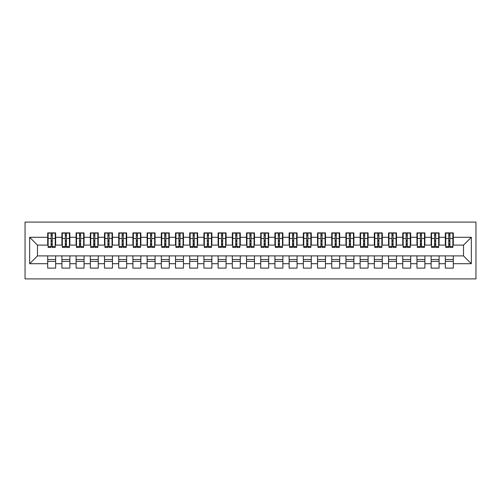 <?xml version="1.0" encoding="UTF-8"?>
<svg xmlns="http://www.w3.org/2000/svg" width="501" height="501" viewBox="0 0 501 501"><rect width="100%" height="100%" fill="white"/><g stroke="black" fill="none" stroke-linecap="round" stroke-linejoin="round"><path stroke-width="0.75" d="M25.05 278.9L475.95 278.9L475.95 222.1L25.05 222.1L25.05 278.9M448.752 241.482L449.892 241.482L448.752 241.482M453.299 259.518L445.345 259.518M445.345 261.365L453.299 261.365M434.555 241.482L435.688 241.482L434.555 241.482M439.095 259.518L431.142 259.518M431.142 261.365L439.095 261.365M420.352 241.482L421.485 241.482L420.352 241.482M424.898 259.518L416.945 259.518M416.945 261.365L424.898 261.365M406.148 241.482L407.288 241.482L406.148 241.482M410.695 259.518L402.741 259.518M402.741 261.365L410.695 261.365M391.945 241.482L393.085 241.482L391.945 241.482M396.491 259.518L388.538 259.518M388.538 261.365L396.491 261.365M377.748 241.482L378.881 241.482L377.748 241.482M382.288 259.518L374.335 259.518M374.335 261.365L382.288 261.365M363.544 241.482L364.678 241.482L363.544 241.482M368.091 259.518L360.138 259.518M360.138 261.365L368.091 261.365M349.341 241.482L350.481 241.482L349.341 241.482M353.888 259.518L345.934 259.518M345.934 261.365L353.888 261.365M335.144 241.482L336.277 241.482L335.144 241.482M339.684 259.518L331.731 259.518M331.731 261.365L339.684 261.365M320.941 241.482L322.074 241.482L320.941 241.482M325.487 259.518L317.534 259.518M317.534 261.365L325.487 261.365M306.737 241.482L307.877 241.482L306.737 241.482M311.284 259.518L303.33 259.518M303.33 261.365L311.284 261.365M292.534 241.482L293.674 241.482L292.534 241.482M297.08 259.518L289.127 259.518M289.127 261.365L297.08 261.365M278.337 241.482L279.47 241.482L278.337 241.482M282.877 259.518L274.924 259.518M274.924 261.365L282.877 261.365M264.133 241.482L265.267 241.482L264.133 241.482M268.68 259.518L260.727 259.518M260.727 261.365L268.68 261.365M249.93 241.482L251.07 241.482L249.93 241.482M254.477 259.518L246.523 259.518M246.523 261.365L254.477 261.365M235.733 241.482L236.867 241.482L235.733 241.482M240.273 259.518L232.32 259.518M232.32 261.365L240.273 261.365M221.53 241.482L222.663 241.482L221.53 241.482M226.076 259.518L218.123 259.518M218.123 261.365L226.076 261.365M207.326 241.482L208.466 241.482L207.326 241.482M211.873 259.518L203.92 259.518M203.92 261.365L211.873 261.365M193.123 241.482L194.263 241.482L193.123 241.482M197.67 259.518L189.716 259.518M189.716 261.365L197.67 261.365M178.926 241.482L180.059 241.482L178.926 241.482M183.466 259.518L175.513 259.518M175.513 261.365L183.466 261.365M164.723 241.482L165.856 241.482L164.723 241.482M169.269 259.518L161.316 259.518M161.316 261.365L169.269 261.365M150.519 241.482L151.659 241.482L150.519 241.482M155.066 259.518L147.112 259.518M147.112 261.365L155.066 261.365M136.322 241.482L137.456 241.482L136.322 241.482M140.862 259.518L132.909 259.518M132.909 261.365L140.862 261.365M122.119 241.482L123.252 241.482L122.119 241.482M126.665 259.518L118.712 259.518M118.712 261.365L126.665 261.365M107.915 241.482L109.055 241.482L107.915 241.482M112.462 259.518L104.509 259.518M104.509 261.365L112.462 261.365M93.712 241.482L94.852 241.482L93.712 241.482M98.259 259.518L90.305 259.518M90.305 261.365L98.259 261.365M79.515 241.482L80.648 241.482L79.515 241.482M84.055 259.518L76.102 259.518M76.102 261.365L84.055 261.365M65.312 241.482L66.445 241.482L65.312 241.482M69.858 259.518L61.905 259.518M61.905 261.365L69.858 261.365M48.127 245.102L37.475 245.102L29.665 237.292L29.665 263.708L47.701 263.708L47.701 268.11L55.655 268.11L55.655 263.708L61.905 263.708L61.905 268.11L69.858 268.11L69.858 263.708L76.102 263.708L76.102 268.11L84.055 268.11L84.055 263.708L90.305 263.708L90.305 268.11L98.259 268.11L98.259 263.708L104.509 263.708L104.509 268.11L112.462 268.11L112.462 263.708L118.712 263.708L118.712 268.11L126.665 268.11L126.665 263.708L132.909 263.708L132.909 268.11L140.862 268.11L140.862 263.708L147.112 263.708L147.112 268.11L155.066 268.11L155.066 263.708L161.316 263.708L161.316 268.11L169.269 268.11L169.269 263.708L175.513 263.708L175.513 268.11L183.466 268.11L183.466 263.708L189.716 263.708L189.716 268.11L197.67 268.11L197.67 263.708L203.92 263.708L203.92 268.11L211.873 268.11L211.873 263.708L218.123 263.708L218.123 268.11L226.076 268.11L226.076 263.708L232.32 263.708L232.32 268.11L240.273 268.11L240.273 263.708L246.523 263.708L246.523 268.11L254.477 268.11L254.477 263.708L260.727 263.708L260.727 268.11L268.68 268.11L268.68 263.708L274.924 263.708L274.924 268.11L282.877 268.11L282.877 263.708L289.127 263.708L289.127 268.11L297.08 268.11L297.08 263.708L303.33 263.708L303.33 268.11L311.284 268.11L311.284 263.708L317.534 263.708L317.534 268.11L325.487 268.11L325.487 263.708L331.731 263.708L331.731 268.11L339.684 268.11L339.684 263.708L345.934 263.708L345.934 268.11L353.888 268.11L353.888 263.708L360.138 263.708L360.138 268.11L368.091 268.11L368.091 263.708L374.335 263.708L374.335 268.11L382.288 268.11L382.288 263.708L388.538 263.708L388.538 268.11L396.491 268.11L396.491 263.708L402.741 263.708L402.741 268.11L410.695 268.11L410.695 263.708L416.945 263.708L416.945 268.11L424.898 268.11L424.898 263.708L431.142 263.708L431.142 268.11L439.095 268.11L439.095 263.708L445.345 263.708L445.345 268.11L453.299 268.11L453.299 255.898L463.525 255.898L463.525 245.102L452.873 245.102M29.665 237.292L47.701 237.292L47.701 245.102M463.525 245.102L471.335 237.292L453.299 237.292L453.299 232.89L445.345 232.89L445.345 237.292L439.095 237.292L439.095 232.89L431.142 232.89L431.142 237.292L424.898 237.292L424.898 232.89L416.945 232.89L416.945 237.292L410.695 237.292L410.695 232.89L402.741 232.89L402.741 237.292L396.491 237.292L396.491 232.89L388.538 232.89L388.538 237.292L382.288 237.292L382.288 232.89L374.335 232.89L374.335 237.292L368.091 237.292L368.091 232.89L360.138 232.89L360.138 237.292L353.888 237.292L353.888 232.89L345.934 232.89L345.934 237.292L339.684 237.292L339.684 232.89L331.731 232.89L331.731 237.292L325.487 237.292L325.487 232.89L317.534 232.89L317.534 237.292L311.284 237.292L311.284 232.89L303.33 232.89L303.33 237.292L297.08 237.292L297.08 232.89L289.127 232.89L289.127 237.292L282.877 237.292L282.877 232.89L274.924 232.89L274.924 237.292L268.68 237.292L268.68 232.89L260.727 232.89L260.727 237.292L254.477 237.292L254.477 232.89L246.523 232.89L246.523 237.292L240.273 237.292L240.273 232.89L232.32 232.89L232.32 237.292L226.076 237.292L226.076 232.89L218.123 232.89L218.123 237.292L211.873 237.292L211.873 232.89L203.92 232.89L203.92 237.292L197.67 237.292L197.67 232.89L189.716 232.89L189.716 237.292L183.466 237.292L183.466 232.89L175.513 232.89L175.513 237.292L169.269 237.292L169.269 232.89L161.316 232.89L161.316 237.292L155.066 237.292L155.066 232.89L147.112 232.89L147.112 237.292L140.862 237.292L140.862 232.89L132.909 232.89L132.909 237.292L126.665 237.292L126.665 232.89L118.712 232.89L118.712 237.292L112.462 237.292L112.462 232.89L104.509 232.89L104.509 237.292L98.259 237.292L98.259 232.89L90.305 232.89L90.305 237.292L84.055 237.292L84.055 232.89L76.102 232.89L76.102 237.292L69.858 237.292L69.858 232.89L61.905 232.89L61.905 237.292L55.655 237.292L55.655 232.89L47.701 232.89L47.701 237.292M471.335 237.292L471.335 263.708L453.299 263.708M439.095 263.708L439.095 255.898L453.299 255.898M445.345 263.708L445.345 255.898M453.299 237.292L453.299 245.102M424.898 263.708L424.898 255.898L439.095 255.898M431.142 263.708L431.142 255.898M445.345 237.292L445.345 245.102L438.669 245.102M439.095 237.292L439.095 245.102M410.695 263.708L410.695 255.898L424.898 255.898M416.945 263.708L416.945 255.898M431.142 237.292L431.142 245.102L424.472 245.102M424.898 237.292L424.898 245.102M396.491 263.708L396.491 255.898L410.695 255.898M402.741 263.708L402.741 255.898M416.945 237.292L416.945 245.102L410.269 245.102M410.695 237.292L410.695 245.102M382.288 263.708L382.288 255.898L396.491 255.898M388.538 263.708L388.538 255.898M402.741 237.292L402.741 245.102L396.066 245.102M396.491 237.292L396.491 245.102M368.091 263.708L368.091 255.898L382.288 255.898M374.335 263.708L374.335 255.898M388.538 237.292L388.538 245.102L381.862 245.102M382.288 237.292L382.288 245.102M353.888 263.708L353.888 255.898L368.091 255.898M360.138 263.708L360.138 255.898M374.335 237.292L374.335 245.102L367.665 245.102M368.091 237.292L368.091 245.102M339.684 263.708L339.684 255.898L353.888 255.898M345.934 263.708L345.934 255.898M360.138 237.292L360.138 245.102L353.462 245.102M353.888 237.292L353.888 245.102M325.487 263.708L325.487 255.898L339.684 255.898M331.731 263.708L331.731 255.898M345.934 237.292L345.934 245.102L339.258 245.102M339.684 237.292L339.684 245.102M311.284 263.708L311.284 255.898L325.487 255.898M317.534 263.708L317.534 255.898M331.731 237.292L331.731 245.102L325.061 245.102M325.487 237.292L325.487 245.102M297.08 263.708L297.08 255.898L311.284 255.898M303.33 263.708L303.33 255.898M317.534 237.292L317.534 245.102L310.858 245.102M311.284 237.292L311.284 245.102M282.877 263.708L282.877 255.898L297.08 255.898M289.127 263.708L289.127 255.898M303.33 237.292L303.33 245.102L296.655 245.102M297.08 237.292L297.08 245.102M268.68 263.708L268.68 255.898L282.877 255.898M274.924 263.708L274.924 255.898M289.127 237.292L289.127 245.102L282.451 245.102M282.877 237.292L282.877 245.102M254.477 263.708L254.477 255.898L268.68 255.898M260.727 263.708L260.727 255.898M274.924 237.292L274.924 245.102L268.254 245.102M268.68 237.292L268.68 245.102M240.273 263.708L240.273 255.898L254.477 255.898M246.523 263.708L246.523 255.898M260.727 237.292L260.727 245.102L254.051 245.102M254.477 237.292L254.477 245.102M226.076 263.708L226.076 255.898L240.273 255.898M232.32 263.708L232.32 255.898M246.523 237.292L246.523 245.102L239.847 245.102M240.273 237.292L240.273 245.102M211.873 263.708L211.873 255.898L226.076 255.898M218.123 263.708L218.123 255.898M232.32 237.292L232.32 245.102L225.644 245.102M226.076 237.292L226.076 245.102M197.67 263.708L197.67 255.898L211.873 255.898M203.92 263.708L203.92 255.898M218.123 237.292L218.123 245.102L211.447 245.102M211.873 237.292L211.873 245.102M183.466 263.708L183.466 255.898L197.67 255.898M189.716 263.708L189.716 255.898M203.92 237.292L203.92 245.102L197.244 245.102M197.67 237.292L197.67 245.102M169.269 263.708L169.269 255.898L183.466 255.898M175.513 263.708L175.513 255.898M189.716 237.292L189.716 245.102L183.04 245.102M183.466 237.292L183.466 245.102M155.066 263.708L155.066 255.898L169.269 255.898M161.316 263.708L161.316 255.898M175.513 237.292L175.513 245.102L168.843 245.102M169.269 237.292L169.269 245.102M140.862 263.708L140.862 255.898L155.066 255.898M147.112 263.708L147.112 255.898M161.316 237.292L161.316 245.102L154.64 245.102M155.066 237.292L155.066 245.102M126.665 263.708L126.665 255.898L140.862 255.898M132.909 263.708L132.909 255.898M147.112 237.292L147.112 245.102L140.437 245.102M140.862 237.292L140.862 245.102M112.462 263.708L112.462 255.898L126.665 255.898M118.712 263.708L118.712 255.898M132.909 237.292L132.909 245.102L126.233 245.102M126.665 237.292L126.665 245.102M98.259 263.708L98.259 255.898L112.462 255.898M104.509 263.708L104.509 255.898M118.712 237.292L118.712 245.102L112.036 245.102M112.462 237.292L112.462 245.102M84.055 263.708L84.055 255.898L98.259 255.898M90.305 263.708L90.305 255.898M104.509 237.292L104.509 245.102L97.833 245.102M98.259 237.292L98.259 245.102M69.858 263.708L69.858 255.898L84.055 255.898M76.102 263.708L76.102 255.898M90.305 237.292L90.305 245.102L83.629 245.102M84.055 237.292L84.055 245.102M55.655 263.708L55.655 255.898L69.858 255.898M61.905 263.708L61.905 255.898M76.102 237.292L76.102 245.102L69.432 245.102M69.858 237.292L69.858 245.102M51.108 241.482L52.248 241.482L51.108 241.482M55.655 259.518L47.701 259.518M47.701 261.365L55.655 261.365M29.665 263.708L37.475 255.898L55.655 255.898M47.701 263.708L47.701 255.898M61.905 237.292L61.905 245.102L55.229 245.102M55.655 237.292L55.655 245.102M37.475 245.102L37.475 255.898M445.771 245.102L445.345 245.102M431.568 245.102L431.142 245.102M417.371 245.102L416.945 245.102M403.167 245.102L402.741 245.102M388.964 245.102L388.538 245.102M374.767 245.102L374.335 245.102M360.563 245.102L360.138 245.102M346.36 245.102L345.934 245.102M332.157 245.102L331.731 245.102M317.96 245.102L317.534 245.102M303.756 245.102L303.33 245.102M289.553 245.102L289.127 245.102M275.356 245.102L274.924 245.102M261.153 245.102L260.727 245.102M246.949 245.102L246.523 245.102M232.746 245.102L232.32 245.102M218.549 245.102L218.123 245.102M204.345 245.102L203.92 245.102M190.142 245.102L189.716 245.102M175.939 245.102L175.513 245.102M161.742 245.102L161.316 245.102M147.538 245.102L147.112 245.102M133.335 245.102L132.909 245.102M119.138 245.102L118.712 245.102M104.934 245.102L104.509 245.102M90.731 245.102L90.305 245.102M76.528 245.102L76.102 245.102M62.331 245.102L61.905 245.102M471.335 263.708L463.525 255.898M48.127 233.034L55.229 233.034L48.127 233.034L48.127 247.444L51.108 247.444L51.108 233.084L55.229 233.109L55.229 247.444L52.248 247.444L52.248 233.109M51.108 234.931L52.248 234.931M51.108 246.254L52.248 246.254M52.248 244.469L51.108 244.469M51.108 243.774L52.248 243.774M55.655 239.635L55.229 239.635M55.655 241.482L55.229 241.482M48.127 239.635L47.701 239.635M48.127 241.482L47.701 241.482M62.331 233.034L69.432 233.034L62.331 233.034L62.331 247.444L65.312 247.444L65.312 233.084L69.432 233.109L69.432 247.444L66.445 247.444L66.445 233.109M65.312 234.931L66.445 234.931M65.312 246.254L66.445 246.254M66.445 244.469L65.312 244.469M65.312 243.774L66.445 243.774M69.858 239.635L69.432 239.635M69.858 241.482L69.432 241.482M62.331 239.635L61.905 239.635M62.331 241.482L61.905 241.482M76.528 233.034L83.629 233.034L76.528 233.034L76.528 247.444L79.515 247.444L79.515 233.084L83.629 233.109L83.629 247.444L80.648 247.444L80.648 233.109M79.515 234.931L80.648 234.931M79.515 246.254L80.648 246.254M80.648 244.469L79.515 244.469M79.515 243.774L80.648 243.774M84.055 239.635L83.629 239.635M84.055 241.482L83.629 241.482M76.528 239.635L76.102 239.635M76.528 241.482L76.102 241.482M90.731 233.034L97.833 233.034L90.731 233.034L90.731 247.444L93.712 247.444L93.712 233.084L97.833 233.109L97.833 247.444L94.852 247.444L94.852 233.109M93.712 234.931L94.852 234.931M93.712 246.254L94.852 246.254M94.852 244.469L93.712 244.469M93.712 243.774L94.852 243.774M98.259 239.635L97.833 239.635M98.259 241.482L97.833 241.482M90.731 239.635L90.305 239.635M90.731 241.482L90.305 241.482M104.934 233.034L112.036 233.034L104.934 233.034L104.934 247.444L107.915 247.444L107.915 233.084L112.036 233.109L112.036 247.444L109.055 247.444L109.055 233.109M107.915 234.931L109.055 234.931M107.915 246.254L109.055 246.254M109.055 244.469L107.915 244.469M107.915 243.774L109.055 243.774M112.462 239.635L112.036 239.635M112.462 241.482L112.036 241.482M104.934 239.635L104.509 239.635M104.934 241.482L104.509 241.482M119.138 233.034L126.233 233.034L119.138 233.034L119.138 247.444L122.119 247.444L122.119 233.084L126.233 233.109L126.233 247.444L123.252 247.444L123.252 233.109M122.119 234.931L123.252 234.931M122.119 246.254L123.252 246.254M123.252 244.469L122.119 244.469M122.119 243.774L123.252 243.774M126.665 239.635L126.233 239.635M126.665 241.482L126.233 241.482M119.138 239.635L118.712 239.635M119.138 241.482L118.712 241.482M133.335 233.034L140.437 233.034L133.335 233.034L133.335 247.444L136.322 247.444L136.322 233.084L140.437 233.109L140.437 247.444L137.456 247.444L137.456 233.109M136.322 234.931L137.456 234.931M136.322 246.254L137.456 246.254M137.456 244.469L136.322 244.469M136.322 243.774L137.456 243.774M140.862 239.635L140.437 239.635M140.862 241.482L140.437 241.482M133.335 239.635L132.909 239.635M133.335 241.482L132.909 241.482M147.538 233.034L154.64 233.034L147.538 233.034L147.538 247.444L150.519 247.444L150.519 233.084L154.64 233.109L154.64 247.444L151.659 247.444L151.659 233.109M150.519 234.931L151.659 234.931M150.519 246.254L151.659 246.254M151.659 244.469L150.519 244.469M150.519 243.774L151.659 243.774M155.066 239.635L154.64 239.635M155.066 241.482L154.64 241.482M147.538 239.635L147.112 239.635M147.538 241.482L147.112 241.482M161.742 233.034L168.843 233.034L161.742 233.034L161.742 247.444L164.723 247.444L164.723 233.084L168.843 233.109L168.843 247.444L165.856 247.444L165.856 233.109M164.723 234.931L165.856 234.931M164.723 246.254L165.856 246.254M165.856 244.469L164.723 244.469M164.723 243.774L165.856 243.774M169.269 239.635L168.843 239.635M169.269 241.482L168.843 241.482M161.742 239.635L161.316 239.635M161.742 241.482L161.316 241.482M175.939 233.034L183.04 233.034L175.939 233.034L175.939 247.444L178.926 247.444L178.926 233.084L183.04 233.109L183.04 247.444L180.059 247.444L180.059 233.109M178.926 234.931L180.059 234.931M178.926 246.254L180.059 246.254M180.059 244.469L178.926 244.469M178.926 243.774L180.059 243.774M183.466 239.635L183.04 239.635M183.466 241.482L183.04 241.482M175.939 239.635L175.513 239.635M175.939 241.482L175.513 241.482M190.142 233.034L197.244 233.034L190.142 233.034L190.142 247.444L193.123 247.444L193.123 233.084L197.244 233.109L197.244 247.444L194.263 247.444L194.263 233.109M193.123 234.931L194.263 234.931M193.123 246.254L194.263 246.254M194.263 244.469L193.123 244.469M193.123 243.774L194.263 243.774M197.67 239.635L197.244 239.635M197.67 241.482L197.244 241.482M190.142 239.635L189.716 239.635M190.142 241.482L189.716 241.482M204.345 233.034L211.447 233.034L204.345 233.034L204.345 247.444L207.326 247.444L207.326 233.084L211.447 233.109L211.447 247.444L208.466 247.444L208.466 233.109M207.326 234.931L208.466 234.931M207.326 246.254L208.466 246.254M208.466 244.469L207.326 244.469M207.326 243.774L208.466 243.774M211.873 239.635L211.447 239.635M211.873 241.482L211.447 241.482M204.345 239.635L203.92 239.635M204.345 241.482L203.92 241.482M218.549 233.034L225.644 233.034L218.549 233.034L218.549 247.444L221.53 247.444L221.53 233.084L225.644 233.109L225.644 247.444L222.663 247.444L222.663 233.109M221.53 234.931L222.663 234.931M221.53 246.254L222.663 246.254M222.663 244.469L221.53 244.469M221.53 243.774L222.663 243.774M226.076 239.635L225.644 239.635M226.076 241.482L225.644 241.482M218.549 239.635L218.123 239.635M218.549 241.482L218.123 241.482M232.746 233.034L239.847 233.034L232.746 233.034L232.746 247.444L235.733 247.444L235.733 233.084L239.847 233.109L239.847 247.444L236.867 247.444L236.867 233.109M235.733 234.931L236.867 234.931M235.733 246.254L236.867 246.254M236.867 244.469L235.733 244.469M235.733 243.774L236.867 243.774M240.273 239.635L239.847 239.635M240.273 241.482L239.847 241.482M232.746 239.635L232.32 239.635M232.746 241.482L232.32 241.482M246.949 233.034L254.051 233.034L246.949 233.034L246.949 247.444L249.93 247.444L249.93 233.084L254.051 233.109L254.051 247.444L251.07 247.444L251.07 233.109M249.93 234.931L251.07 234.931M249.93 246.254L251.07 246.254M251.07 244.469L249.93 244.469M249.93 243.774L251.07 243.774M254.477 239.635L254.051 239.635M254.477 241.482L254.051 241.482M246.949 239.635L246.523 239.635M246.949 241.482L246.523 241.482M261.153 233.034L268.254 233.034L261.153 233.034L261.153 247.444L264.133 247.444L264.133 233.084L268.254 233.109L268.254 247.444L265.267 247.444L265.267 233.109M264.133 234.931L265.267 234.931M264.133 246.254L265.267 246.254M265.267 244.469L264.133 244.469M264.133 243.774L265.267 243.774M268.68 239.635L268.254 239.635M268.68 241.482L268.254 241.482M261.153 239.635L260.727 239.635M261.153 241.482L260.727 241.482M275.356 233.034L282.451 233.034L275.356 233.034L275.356 247.444L278.337 247.444L278.337 233.084L282.451 233.109L282.451 247.444L279.47 247.444L279.47 233.109M278.337 234.931L279.47 234.931M278.337 246.254L279.47 246.254M279.47 244.469L278.337 244.469M278.337 243.774L279.47 243.774M282.877 239.635L282.451 239.635M282.877 241.482L282.451 241.482M275.356 239.635L274.924 239.635M275.356 241.482L274.924 241.482M289.553 233.034L296.655 233.034L289.553 233.034L289.553 247.444L292.534 247.444L292.534 233.084L296.655 233.109L296.655 247.444L293.674 247.444L293.674 233.109M292.534 234.931L293.674 234.931M292.534 246.254L293.674 246.254M293.674 244.469L292.534 244.469M292.534 243.774L293.674 243.774M297.08 239.635L296.655 239.635M297.08 241.482L296.655 241.482M289.553 239.635L289.127 239.635M289.553 241.482L289.127 241.482M303.756 233.034L310.858 233.034L303.756 233.034L303.756 247.444L306.737 247.444L306.737 233.084L310.858 233.109L310.858 247.444L307.877 247.444L307.877 233.109M306.737 234.931L307.877 234.931M306.737 246.254L307.877 246.254M307.877 244.469L306.737 244.469M306.737 243.774L307.877 243.774M311.284 239.635L310.858 239.635M311.284 241.482L310.858 241.482M303.756 239.635L303.33 239.635M303.756 241.482L303.33 241.482M317.96 233.034L325.061 233.034L317.96 233.034L317.96 247.444L320.941 247.444L320.941 233.084L325.061 233.109L325.061 247.444L322.074 247.444L322.074 233.109M320.941 234.931L322.074 234.931M320.941 246.254L322.074 246.254M322.074 244.469L320.941 244.469M320.941 243.774L322.074 243.774M325.487 239.635L325.061 239.635M325.487 241.482L325.061 241.482M317.96 239.635L317.534 239.635M317.96 241.482L317.534 241.482M332.157 233.034L339.258 233.034L332.157 233.034L332.157 247.444L335.144 247.444L335.144 233.084L339.258 233.109L339.258 247.444L336.277 247.444L336.277 233.109M335.144 234.931L336.277 234.931M335.144 246.254L336.277 246.254M336.277 244.469L335.144 244.469M335.144 243.774L336.277 243.774M339.684 239.635L339.258 239.635M339.684 241.482L339.258 241.482M332.157 239.635L331.731 239.635M332.157 241.482L331.731 241.482M346.36 233.034L353.462 233.034L346.36 233.034L346.36 247.444L349.341 247.444L349.341 233.084L353.462 233.109L353.462 247.444L350.481 247.444L350.481 233.109M349.341 234.931L350.481 234.931M349.341 246.254L350.481 246.254M350.481 244.469L349.341 244.469M349.341 243.774L350.481 243.774M353.888 239.635L353.462 239.635M353.888 241.482L353.462 241.482M346.36 239.635L345.934 239.635M346.36 241.482L345.934 241.482M360.563 233.034L367.665 233.034L360.563 233.034L360.563 247.444L363.544 247.444L363.544 233.084L367.665 233.109L367.665 247.444L364.678 247.444L364.678 233.109M363.544 234.931L364.678 234.931M363.544 246.254L364.678 246.254M364.678 244.469L363.544 244.469M363.544 243.774L364.678 243.774M368.091 239.635L367.665 239.635M368.091 241.482L367.665 241.482M360.563 239.635L360.138 239.635M360.563 241.482L360.138 241.482M374.767 233.034L381.862 233.034L374.767 233.034L374.767 247.444L377.748 247.444L377.748 233.084L381.862 233.109L381.862 247.444L378.881 247.444L378.881 233.109M377.748 234.931L378.881 234.931M377.748 246.254L378.881 246.254M378.881 244.469L377.748 244.469M377.748 243.774L378.881 243.774M382.288 239.635L381.862 239.635M382.288 241.482L381.862 241.482M374.767 239.635L374.335 239.635M374.767 241.482L374.335 241.482M388.964 233.034L396.066 233.034L388.964 233.034L388.964 247.444L391.945 247.444L391.945 233.084L396.066 233.109L396.066 247.444L393.085 247.444L393.085 233.109M391.945 234.931L393.085 234.931M391.945 246.254L393.085 246.254M393.085 244.469L391.945 244.469M391.945 243.774L393.085 243.774M396.491 239.635L396.066 239.635M396.491 241.482L396.066 241.482M388.964 239.635L388.538 239.635M388.964 241.482L388.538 241.482M403.167 233.034L410.269 233.034L403.167 233.034L403.167 247.444L406.148 247.444L406.148 233.084L410.269 233.109L410.269 247.444L407.288 247.444L407.288 233.109M406.148 234.931L407.288 234.931M406.148 246.254L407.288 246.254M407.288 244.469L406.148 244.469M406.148 243.774L407.288 243.774M410.695 239.635L410.269 239.635M410.695 241.482L410.269 241.482M403.167 239.635L402.741 239.635M403.167 241.482L402.741 241.482M417.371 233.034L424.472 233.034L417.371 233.034L417.371 247.444L420.352 247.444L420.352 233.084L424.472 233.109L424.472 247.444L421.485 247.444L421.485 233.109M420.352 234.931L421.485 234.931M420.352 246.254L421.485 246.254M421.485 244.469L420.352 244.469M420.352 243.774L421.485 243.774M424.898 239.635L424.472 239.635M424.898 241.482L424.472 241.482M417.371 239.635L416.945 239.635M417.371 241.482L416.945 241.482M431.568 233.034L438.669 233.034L431.568 233.034L431.568 247.444L434.555 247.444L434.555 233.084L438.669 233.109L438.669 247.444L435.688 247.444L435.688 233.109M434.555 234.931L435.688 234.931M434.555 246.254L435.688 246.254M435.688 244.469L434.555 244.469M434.555 243.774L435.688 243.774M439.095 239.635L438.669 239.635M439.095 241.482L438.669 241.482M431.568 239.635L431.142 239.635M431.568 241.482L431.142 241.482M445.771 233.034L452.873 233.034L445.771 233.034L445.771 247.444L448.752 247.444L448.752 233.084L452.873 233.109L452.873 247.444L449.892 247.444L449.892 233.109M448.752 234.931L449.892 234.931M448.752 246.254L449.892 246.254M449.892 244.469L448.752 244.469M448.752 243.774L449.892 243.774M453.299 239.635L452.873 239.635M453.299 241.482L452.873 241.482M445.771 239.635L445.345 239.635M445.771 241.482L445.345 241.482M48.127 233.109L51.108 233.109M52.248 246.473L55.229 246.473M52.248 238.476L55.229 238.476M48.127 246.473L51.108 246.473M48.127 238.476L51.108 238.476M51.108 240.399L52.248 240.399M51.108 235.307L52.248 235.307M62.331 233.109L65.312 233.109M66.445 246.473L69.432 246.473M66.445 238.476L69.432 238.476M62.331 246.473L65.312 246.473M62.331 238.476L65.312 238.476M65.312 240.399L66.445 240.399M65.312 235.307L66.445 235.307M76.528 233.109L79.515 233.109M80.648 246.473L83.629 246.473M80.648 238.476L83.629 238.476M76.528 246.473L79.515 246.473M76.528 238.476L79.515 238.476M79.515 240.399L80.648 240.399M79.515 235.307L80.648 235.307M90.731 233.109L93.712 233.109M94.852 246.473L97.833 246.473M94.852 238.476L97.833 238.476M90.731 246.473L93.712 246.473M90.731 238.476L93.712 238.476M93.712 240.399L94.852 240.399M93.712 235.307L94.852 235.307M104.934 233.109L107.915 233.109M109.055 246.473L112.036 246.473M109.055 238.476L112.036 238.476M104.934 246.473L107.915 246.473M104.934 238.476L107.915 238.476M107.915 240.399L109.055 240.399M107.915 235.307L109.055 235.307M119.138 233.109L122.119 233.109M123.252 246.473L126.233 246.473M123.252 238.476L126.233 238.476M119.138 246.473L122.119 246.473M119.138 238.476L122.119 238.476M122.119 240.399L123.252 240.399M122.119 235.307L123.252 235.307M133.335 233.109L136.322 233.109M137.456 246.473L140.437 246.473M137.456 238.476L140.437 238.476M133.335 246.473L136.322 246.473M133.335 238.476L136.322 238.476M136.322 240.399L137.456 240.399M136.322 235.307L137.456 235.307M147.538 233.109L150.519 233.109M151.659 246.473L154.64 246.473M151.659 238.476L154.64 238.476M147.538 246.473L150.519 246.473M147.538 238.476L150.519 238.476M150.519 240.399L151.659 240.399M150.519 235.307L151.659 235.307M161.742 233.109L164.723 233.109M165.856 246.473L168.843 246.473M165.856 238.476L168.843 238.476M161.742 246.473L164.723 246.473M161.742 238.476L164.723 238.476M164.723 240.399L165.856 240.399M164.723 235.307L165.856 235.307M175.939 233.109L178.926 233.109M180.059 246.473L183.04 246.473M180.059 238.476L183.04 238.476M175.939 246.473L178.926 246.473M175.939 238.476L178.926 238.476M178.926 240.399L180.059 240.399M178.926 235.307L180.059 235.307M190.142 233.109L193.123 233.109M194.263 246.473L197.244 246.473M194.263 238.476L197.244 238.476M190.142 246.473L193.123 246.473M190.142 238.476L193.123 238.476M193.123 240.399L194.263 240.399M193.123 235.307L194.263 235.307M204.345 233.109L207.326 233.109M208.466 246.473L211.447 246.473M208.466 238.476L211.447 238.476M204.345 246.473L207.326 246.473M204.345 238.476L207.326 238.476M207.326 240.399L208.466 240.399M207.326 235.307L208.466 235.307M218.549 233.109L221.53 233.109M222.663 246.473L225.644 246.473M222.663 238.476L225.644 238.476M218.549 246.473L221.53 246.473M218.549 238.476L221.53 238.476M221.53 240.399L222.663 240.399M221.53 235.307L222.663 235.307M232.746 233.109L235.733 233.109M236.867 246.473L239.847 246.473M236.867 238.476L239.847 238.476M232.746 246.473L235.733 246.473M232.746 238.476L235.733 238.476M235.733 240.399L236.867 240.399M235.733 235.307L236.867 235.307M246.949 233.109L249.93 233.109M251.07 246.473L254.051 246.473M251.07 238.476L254.051 238.476M246.949 246.473L249.93 246.473M246.949 238.476L249.93 238.476M249.93 240.399L251.07 240.399M249.93 235.307L251.07 235.307M261.153 233.109L264.133 233.109M265.267 246.473L268.254 246.473M265.267 238.476L268.254 238.476M261.153 246.473L264.133 246.473M261.153 238.476L264.133 238.476M264.133 240.399L265.267 240.399M264.133 235.307L265.267 235.307M275.356 233.109L278.337 233.109M279.47 246.473L282.451 246.473M279.47 238.476L282.451 238.476M275.356 246.473L278.337 246.473M275.356 238.476L278.337 238.476M278.337 240.399L279.47 240.399M278.337 235.307L279.47 235.307M289.553 233.109L292.534 233.109M293.674 246.473L296.655 246.473M293.674 238.476L296.655 238.476M289.553 246.473L292.534 246.473M289.553 238.476L292.534 238.476M292.534 240.399L293.674 240.399M292.534 235.307L293.674 235.307M303.756 233.109L306.737 233.109M307.877 246.473L310.858 246.473M307.877 238.476L310.858 238.476M303.756 246.473L306.737 246.473M303.756 238.476L306.737 238.476M306.737 240.399L307.877 240.399M306.737 235.307L307.877 235.307M317.96 233.109L320.941 233.109M322.074 246.473L325.061 246.473M322.074 238.476L325.061 238.476M317.96 246.473L320.941 246.473M317.96 238.476L320.941 238.476M320.941 240.399L322.074 240.399M320.941 235.307L322.074 235.307M332.157 233.109L335.144 233.109M336.277 246.473L339.258 246.473M336.277 238.476L339.258 238.476M332.157 246.473L335.144 246.473M332.157 238.476L335.144 238.476M335.144 240.399L336.277 240.399M335.144 235.307L336.277 235.307M346.36 233.109L349.341 233.109M350.481 246.473L353.462 246.473M350.481 238.476L353.462 238.476M346.36 246.473L349.341 246.473M346.36 238.476L349.341 238.476M349.341 240.399L350.481 240.399M349.341 235.307L350.481 235.307M360.563 233.109L363.544 233.109M364.678 246.473L367.665 246.473M364.678 238.476L367.665 238.476M360.563 246.473L363.544 246.473M360.563 238.476L363.544 238.476M363.544 240.399L364.678 240.399M363.544 235.307L364.678 235.307M374.767 233.109L377.748 233.109M378.881 246.473L381.862 246.473M378.881 238.476L381.862 238.476M374.767 246.473L377.748 246.473M374.767 238.476L377.748 238.476M377.748 240.399L378.881 240.399M377.748 235.307L378.881 235.307M388.964 233.109L391.945 233.109M393.085 246.473L396.066 246.473M393.085 238.476L396.066 238.476M388.964 246.473L391.945 246.473M388.964 238.476L391.945 238.476M391.945 240.399L393.085 240.399M391.945 235.307L393.085 235.307M403.167 233.109L406.148 233.109M407.288 246.473L410.269 246.473M407.288 238.476L410.269 238.476M403.167 246.473L406.148 246.473M403.167 238.476L406.148 238.476M406.148 240.399L407.288 240.399M406.148 235.307L407.288 235.307M417.371 233.109L420.352 233.109M421.485 246.473L424.472 246.473M421.485 238.476L424.472 238.476M417.371 246.473L420.352 246.473M417.371 238.476L420.352 238.476M420.352 240.399L421.485 240.399M420.352 235.307L421.485 235.307M431.568 233.109L434.555 233.109M435.688 246.473L438.669 246.473M435.688 238.476L438.669 238.476M431.568 246.473L434.555 246.473M431.568 238.476L434.555 238.476M434.555 240.399L435.688 240.399M434.555 235.307L435.688 235.307M445.771 233.109L448.752 233.109M449.892 246.473L452.873 246.473M449.892 238.476L452.873 238.476M445.771 246.473L448.752 246.473M445.771 238.476L448.752 238.476M448.752 240.399L449.892 240.399M448.752 235.307L449.892 235.307"/></g></svg>
